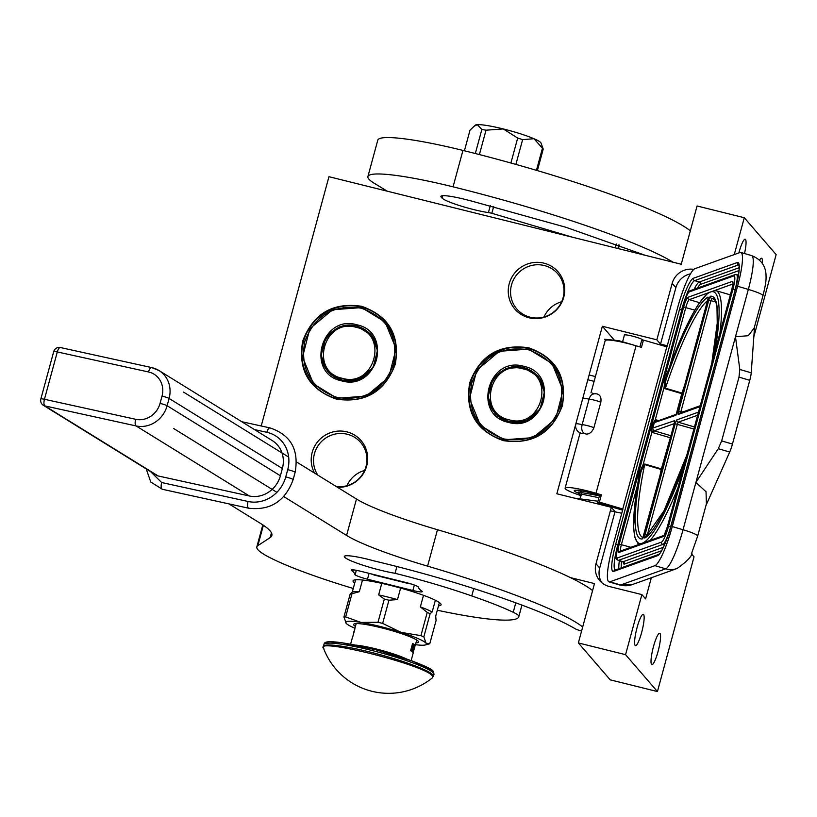 <?xml version="1.0" encoding="UTF-8"?>
<svg xmlns="http://www.w3.org/2000/svg" width="817" height="817" viewBox="0 0 817 817"><rect width="100%" height="100%" fill="white"/><g stroke="black" fill="none" stroke-linecap="round" stroke-linejoin="round"><path stroke-width="1.23" d="M528.66 347.797C556.04 357.54 567.264 376.851 562.351 405.732C551.945 433.255 532.306 444.887 503.425 440.649C476.056 430.906 464.822 411.594 469.734 382.713C480.141 355.201 499.779 343.559 528.66 347.797M528.568 348.645A47.703 46.61 139.2 0 1 552.251 363.167A47.703 46.61 139.2 0 1 561.728 405.671A47.703 46.61 139.2 0 1 503.732 440.046A47.703 46.61 139.2 0 1 480.049 425.534A47.703 46.61 139.2 0 1 476.321 369.948A47.703 46.61 139.2 0 1 528.568 348.645M361.594 306.283C388.974 316.016 400.197 335.327 395.285 364.219C384.878 391.731 365.24 403.373 336.369 399.135C308.989 389.392 297.756 370.081 302.668 341.2C313.074 313.677 332.713 302.045 361.594 306.283M361.502 307.131A47.703 46.61 139.2 0 1 385.185 321.643A47.703 46.61 139.2 0 1 394.662 364.157A47.703 46.61 139.2 0 1 336.665 398.522A47.703 46.61 139.2 0 1 312.982 384.01A47.703 46.61 139.2 0 1 309.255 328.424A47.703 46.61 139.2 0 1 361.502 307.131M337.492 487.289A28.513 27.86 -40.8 0 0 367.282 463.229A28.513 27.86 -40.8 0 0 346.857 431.856A28.513 27.86 -40.8 0 0 317.313 442.201A28.513 27.86 -40.8 0 0 314.596 473.135M543.908 263.145A28.513 27.86 -40.8 0 0 509.236 283.693A28.513 27.86 -40.8 0 0 529.059 317.782A28.513 27.86 -40.8 0 0 563.73 297.235A28.513 27.86 -40.8 0 0 543.908 263.145M261.215 425.984L328.955 176.697L681.245 264.248L697.075 205.986L744.287 217.72L734.279 254.557M693.827 269.375A19.005 18.566 -40.8 0 0 672.166 283.366L656.837 339.811L602.354 326.269L556.847 493.774L611.32 507.306L595.991 563.75A19.005 18.566 -40.8 0 0 609.206 586.473L641.886 594.592L625.567 654.672L578.354 642.938L594.48 583.583L570.429 577.609M317.823 475.126A26.992 26.369 139.2 0 1 318.64 444.897A26.992 26.369 139.2 0 1 347.256 434.246A26.992 26.369 -40.8 0 1 360.654 442.457A26.992 26.369 -40.8 0 1 363.555 472.553A26.992 26.369 -40.8 0 1 336.247 486.513M530.253 317.231A26.992 26.369 139.2 0 1 516.855 309.02A26.992 26.369 139.2 0 1 514.741 277.576A26.992 26.369 139.2 0 1 544.296 265.525A26.992 26.369 -40.8 0 1 557.694 273.736A26.992 26.369 -40.8 0 1 559.808 305.19A26.992 26.369 -40.8 0 1 530.253 317.231M744.512 253.525A16.156 2.829 104 0 0 745.482 239.442A16.156 2.829 104 0 0 745.175 239.238A16.156 2.829 104 0 0 738.864 252.913M762.373 263.493A16.156 2.829 104 0 0 761.883 258.438A16.156 2.829 104 0 0 761.577 258.233A16.156 2.829 104 0 0 759.565 260.194M744.287 217.72L776.15 254.608L753.836 336.737M578.354 642.938L610.217 679.836L657.43 691.56L625.567 654.672M635.166 645.45A16.156 2.829 104 0 0 635.473 645.655A16.156 2.829 104 0 0 641.876 631.623A16.156 2.829 104 0 0 643.582 614.496A16.156 2.829 104 0 0 643.275 614.292A16.156 2.829 104 0 0 636.872 628.324A16.156 2.829 104 0 0 635.166 645.45M651.578 664.446A16.156 2.829 104 0 0 651.884 664.65A16.156 2.829 104 0 0 658.288 650.618A16.156 2.829 104 0 0 659.993 633.492A16.156 2.829 104 0 0 659.676 633.287A16.156 2.829 104 0 0 653.283 647.319A16.156 2.829 104 0 0 651.578 664.446M641.886 594.592L645.593 598.881L651.343 577.742M691.345 553.722L694.031 556.837L657.43 691.56M614.976 511.81L599.698 568.04A19.005 18.566 -40.8 0 0 601.792 582.684M615.027 511.595L611.32 507.306M621.216 513.137L621.768 513.27M602.354 326.269L614.415 340.229M624.331 335.368A9.692 1.174 15.2 0 1 624.208 335.093A9.692 1.174 15.2 0 1 632.215 336.073A9.692 1.174 15.2 0 1 642.918 340.178A9.692 1.174 15.2 0 1 642.673 340.352L642.795 339.903M690.498 273.838A19.005 18.566 -40.8 0 0 675.873 287.655L660.534 344.1L656.837 339.811M660.534 344.1L667.275 345.775M364.617 470.439A26.992 26.369 -40.8 0 0 346.919 485.727M561.657 301.728A26.992 26.369 -40.8 0 0 543.969 317.006M579.641 490.557L581.592 492.692M598.922 497.706L581.929 494.214L580.387 497.134M598.401 503.323L599.841 503.629M598.31 503.64L598.943 503.435M580.642 490.721L581.959 491.334M599.443 495.776L578.191 491.987L580.499 496.716M597.962 501.219L574.382 498.125M637.546 346.214L618.786 340.669L620.552 341.843M617.152 341.169L618.408 340.658M676.18 414.342L681.797 393.651L665.273 388.78L664.088 387.421L655.254 419.918L655.51 421.756L676.496 414.229M655.898 421.664L654.213 423.063L652.732 428.527L653.508 430.457A1.9 1.859 70.3 0 0 654.182 430.825L674.188 423.645M575.995 423.788A7.598 0.919 -164.8 0 1 582.143 424.677A6.883 3.932 -79.7 0 0 582.49 431.407A6.883 3.932 -79.7 0 0 583.358 432.54A7.598 7.598 0 0 0 585.462 433.858L586.494 434.093C589.721 434.031 592.192 431.897 593.908 427.689L600.832 402.209C601.465 397.746 600.321 395.03 597.37 394.06L597.819 394.182A7.598 7.598 0 0 0 592.611 394.254A6.883 3.932 -79.7 0 0 592.591 394.264A6.883 3.932 -79.7 0 0 589.067 399.186L582.143 424.677A7.598 0.919 15.2 0 1 589.884 426.311A7.598 0.919 15.2 0 1 593.908 427.689M622.758 509.001L599.402 502.118L601.383 494.836L595.991 493.254A26.604 3.217 -164.8 0 0 565.619 487.718A26.604 3.217 -164.8 0 0 565.098 488.147A26.604 3.217 -164.8 0 0 576.291 493.999L580.795 495.602M740.845 252.443L751.63 255.619A38.011 6.434 106.4 0 1 748.341 289.412L737.557 286.236A38.011 6.434 -73.6 0 0 740.845 252.443A38.011 6.434 -73.6 0 0 740.008 252.504L694.95 268.66A38.011 6.434 -73.6 0 0 677.61 307.743L666.968 346.888L643.428 340.086L641.447 347.368L636.055 345.775A26.604 3.217 -164.8 0 0 605.683 340.25A26.604 3.217 -164.8 0 0 605.162 340.669L590.987 392.854M581.153 494.295A17.106 2.073 15.2 0 1 574.269 490.639A17.106 2.073 15.2 0 1 574.606 490.363A17.106 2.073 15.2 0 1 594.133 493.917L599.515 495.51L597.544 502.792L622.615 510.165M705.949 505.56L729.693 452.046A11.407 1.93 106.4 0 0 732.451 444.08L749.771 380.303A11.407 1.93 106.4 0 0 751.221 372.818L754.571 326.616M739.804 369.458L738.997 377.137L721.666 440.914L718.286 448.686L695.91 482.408L735.484 336.747L748.27 335.716L754.203 327.974L762.955 295.734A19.005 2.298 -164.8 0 0 748.341 289.412L735.484 336.747L739.804 369.458L751.221 372.818M672.268 526.567L683.043 529.743A19.005 2.298 -164.8 0 1 697.667 536.064L706.419 503.823L706.031 491.752L695.91 482.408L683.043 529.743A38.011 6.434 106.4 0 1 665.702 568.826L620.644 584.992A38.011 6.434 106.4 0 1 619.807 585.043L632.011 584.676A19.005 18.587 -109.7 0 1 620.644 584.992L609.87 581.816L654.928 565.65A38.011 6.434 -73.6 0 0 672.268 526.567L737.557 286.236M599.402 502.118L597.544 502.792M643.428 340.086L641.57 340.75L639.895 346.908M622.952 508.93L612.311 548.074A38.011 6.434 -73.6 0 0 609.033 581.867A38.011 6.434 -73.6 0 0 609.87 581.816M666.784 346.959L622.891 508.511M601.383 494.836L599.515 495.51M575.852 423.911A7.598 7.598 0 0 0 583.124 433.5L584.257 433.224M661.862 469.029L644.827 464.025L643.132 464.546L639.946 471.746L640.957 471.858L637.995 482.755A131.139 22.212 -73.6 0 0 642.203 543.223A131.139 22.212 -73.6 0 0 683.655 466.711M658.716 420.602L656.776 420.03A3.799 3.717 70.3 0 0 655.254 419.918L653.202 422.961L651.711 428.425L651.956 432.05L643.132 464.546L643.755 465.281L640.957 471.858A126.39 21.405 106.4 0 0 642.182 538.954A3.799 0.643 106.4 0 0 643.959 535.043L643.939 535.115M682.461 393.212L665.447 388.187L665.007 387.064L664.088 387.421L664.967 379.629L668.776 369.376M638.046 482.541L638.649 476.515L637.995 482.755A1.9 1.052 9.9 0 0 637.924 482.959L633.583 526.73L634.656 536.912L638.475 544.582M732.859 284.01L707.849 292.966L698.923 303.556C689.579 317.833 679.591 339.545 668.96 368.722L668.275 370.315M665.007 387.064L665.988 379.731L664.967 379.629M677.548 411.411L676.353 414.464L676.966 414.056A1.9 1.859 -109.7 0 0 675.812 415.322A3.799 0.643 106.4 0 0 677.548 411.411L707.675 300.523A3.799 0.643 106.4 0 0 707.879 297.163A126.39 21.405 106.4 0 0 665.988 379.731L668.949 368.835L666.264 374.86M714.814 352.045A131.139 22.212 -73.6 0 0 710.463 291.975A131.139 22.212 -73.6 0 0 668.949 368.835A1.9 0.633 -160.1 0 1 668.96 368.722M714.017 290.77L716.519 290.811A133.038 22.539 106.4 0 1 719.91 333.295M730.347 294.876L716.519 290.811M651.711 428.425L674.331 420.775A3.799 0.643 106.4 0 1 674.086 424.156L642.765 538.086L643.796 537.596L643.02 537.535A124.49 21.089 106.4 0 1 644.684 464.607L643.755 465.281M523.677 367.16L506.091 368.467L492.457 379.885L488.086 396.98L494.683 413.106L508.838 421.776L526.424 420.479L540.057 409.051L544.428 391.956L537.831 375.83L523.677 367.16M492.243 409.031L495.337 413.831M538.464 376.596L534.144 372.828M523.768 366.312C488.168 355.62 471.991 415.148 508.531 422.389C544.132 433.081 560.309 373.543 523.768 366.312M504.028 438.954C531.775 443.028 550.638 431.846 560.636 405.406C565.364 377.658 554.58 359.102 528.272 349.737C500.525 345.673 481.662 356.855 471.664 383.296C466.936 411.043 477.72 429.599 504.028 438.954M503.936 439.801L533.133 437.636L555.764 418.682L563.015 390.291L552.067 363.534L528.568 349.135L499.381 351.3L476.75 370.264L469.499 398.645L480.447 425.402L503.936 439.801M523.074 368.855C490.711 359.133 475.994 413.259 509.226 419.836C541.589 429.568 556.306 375.432 523.074 368.855M537.954 376.566L538.883 377.127M495.807 414.331L495.388 413.341M356.733 325.626L339.147 326.933L325.513 338.35L321.142 355.456L327.74 371.572L341.894 380.242L359.48 378.945L373.114 367.517L377.485 350.422L370.887 334.306L356.733 325.626M325.299 367.497L328.393 372.297M371.521 335.062L367.201 331.293M356.825 324.778C321.224 314.085 305.047 373.614 341.588 380.855C377.188 391.547 393.365 332.008 356.825 324.778M337.084 397.419C364.831 401.494 383.694 390.312 393.692 363.871C398.42 336.124 387.636 317.568 361.328 308.203C333.581 304.138 314.719 315.321 304.721 341.761C299.992 369.509 310.777 388.065 337.084 397.419M336.992 398.267L366.19 396.102L388.821 377.148L396.071 348.757L385.124 322L361.625 307.601L332.437 309.766L309.806 328.73L302.556 357.111L313.503 383.867L336.992 398.267M356.13 327.321C323.767 317.599 309.051 371.725 342.282 378.302C374.646 388.034 389.362 333.898 356.13 327.321M371.01 335.031L371.939 335.593M328.863 372.797L328.444 371.806M356.314 570.307L355.272 574.157L352.832 571.338A11.407 1.379 15.2 0 1 351.29 570.378A11.407 1.379 15.2 0 1 351.177 570.092A11.407 1.379 15.2 0 1 360.593 571.246L405.998 582.521A11.407 1.379 15.2 0 1 418.59 587.352A11.407 1.379 15.2 0 1 418.202 587.576L420.643 590.405A11.407 1.379 15.2 0 1 422.297 591.641A11.407 1.379 15.2 0 1 412.881 590.497L367.476 579.212A11.407 1.379 15.2 0 1 354.997 574.668A11.407 1.379 15.2 0 1 354.884 574.382A11.407 1.379 15.2 0 1 355.272 574.157M592.58 590.568A209.07 25.286 -164.8 0 0 437.473 529.722A114.033 13.797 -164.8 0 1 356.478 499.024L296.51 461.942M288.677 457.101L183.508 392.068M582.684 626.976A209.07 25.286 -164.8 0 0 427.577 566.14A114.033 13.797 15.2 0 1 346.582 535.441L283.744 496.583M276.881 492.334L173.613 428.486M396.909 566.538L395.06 573.309A32.69 3.952 15.2 0 1 344.58 557.153A28.891 3.493 15.2 0 1 344.304 556.438A28.891 3.493 15.2 0 1 373.92 560.87A172.193 20.833 15.2 0 1 486.472 592.703A185.122 22.396 15.2 0 1 575.199 628.763A7.598 0.919 -164.8 0 0 581.581 631.071M473.768 588.567L471.766 595.95A114.799 13.889 -164.8 0 0 395.06 573.309M437.309 610.228A136.847 16.554 -164.8 0 0 518.795 616.743A136.847 16.554 -164.8 0 0 518.856 616.365A38.011 4.596 -164.8 0 0 513.229 612.28A127.34 15.4 -164.8 0 0 471.766 595.95M228.934 503.885L260.572 523.452A190.065 22.988 15.2 0 1 271.857 535.513A190.065 22.988 15.2 0 1 270.161 537.596L257.845 545.644A114.033 13.797 -164.8 0 0 256.834 546.89A114.033 13.797 -164.8 0 0 267.578 556.408A136.847 16.554 -164.8 0 0 353.25 588.495M418.375 586.963L418.202 587.576M353.23 569.857L352.832 571.338M354.721 583.072A45.619 5.515 15.2 0 1 353.475 581.99A45.619 5.515 15.2 0 1 353.036 580.856A45.619 5.515 15.2 0 1 394.601 586.453A45.619 5.515 15.2 0 1 440.639 603.651A45.619 5.515 15.2 0 1 441.078 604.774A45.619 5.515 15.2 0 1 438.504 605.836M370.499 573.708A30.413 3.676 -164.8 0 0 374.584 575.137L408.714 583.614A30.413 3.676 -164.8 0 0 410.91 583.889M435.359 600.24L432.173 611.974L430.13 613.69A46.947 5.678 -164.8 0 0 427.23 612.433L420.929 635.636L401.014 632.358A41.81 5.055 -164.8 0 0 380.252 626.496A41.81 5.055 -164.8 0 0 361.063 622.431L345.662 616.927A46.947 5.678 -164.8 0 0 343.926 617.029L346.357 623.555A41.81 5.055 -164.8 0 0 354.935 628.242M378.005 622.268A46.947 5.678 15.2 0 1 380.313 622.83A46.947 5.678 15.2 0 1 382.642 623.412L388.943 600.219A46.947 5.678 -164.8 0 0 384.307 599.065L378.005 622.268L361.063 622.431A41.81 5.055 -164.8 0 0 346.122 623.3M362.482 580.029L359.317 591.712L351.964 593.734A46.947 5.678 -164.8 0 0 350.227 593.836L343.926 617.029M350.227 593.836L352.27 592.121A43.709 5.29 -164.8 0 0 352.27 592.121L355.62 579.804M351.964 593.734L345.662 616.927M384.307 599.065L378.639 594.899L381.774 583.369M400.616 588.077L397.491 599.586L388.943 600.219M439.393 602.558L435.716 616.089L436.074 620.573L429.773 643.765L426.035 643.173A41.81 5.055 -164.8 0 0 401.014 632.358L382.642 623.412M427.23 612.433L420.367 606.878L423.502 595.317M430.13 613.69L423.829 636.882A46.947 5.678 -164.8 0 0 420.929 635.636M415.465 644.684A41.81 5.055 -164.8 0 0 425.238 644.981A41.81 5.055 -164.8 0 0 426.035 643.173L423.829 636.882M429.773 643.765L425.238 644.981M415.955 642.877A33.64 4.065 15.2 0 0 418.539 642.06A33.64 4.065 15.2 0 0 418.222 641.222A33.64 4.065 -164.8 0 0 384.266 628.539A33.64 4.065 -164.8 0 0 353.618 624.413A33.64 4.065 -164.8 0 0 353.935 625.25A33.64 4.065 15.2 0 0 355.426 626.435M359.317 591.712A43.709 5.29 -164.8 0 0 352.29 592.111M397.491 599.586A43.709 5.29 -164.8 0 0 378.639 594.899M432.173 611.974A43.709 5.29 -164.8 0 0 420.367 606.878M673.116 262.226A209.07 25.286 -164.8 0 0 453.057 186.827A104.535 12.643 -164.8 0 0 367.895 176.564A104.535 12.643 -164.8 0 0 369.07 179.342A104.535 12.643 -164.8 0 0 374.513 183.447L387.299 191.198M690.324 230.803A209.07 25.286 -164.8 0 0 462.953 150.42A104.535 12.643 -164.8 0 0 377.791 140.146L367.895 176.564M493.703 206.435L491.844 213.288A7.598 0.919 -164.8 0 0 488.413 212.604A28.891 3.493 -164.8 0 1 460.38 205.843A28.891 3.493 -164.8 0 1 442.079 198.102L441.221 197.163A28.891 3.493 -164.8 0 1 440.894 196.397A28.891 3.493 -164.8 0 1 469.469 200.533A7.598 0.919 -164.8 0 0 471.777 201.115L565.885 227.269L645.144 255.272M491.844 213.288L572.748 237.277M464.413 150.777L470.01 130.199L475.228 125.164A34.212 4.136 15.2 0 1 477.342 124.654A34.212 4.136 15.2 0 1 503.262 128.933A34.212 4.136 15.2 0 1 533.95 138.716A34.212 4.136 15.2 0 1 541.017 143.036L543.223 149.092A38.011 4.596 -164.8 0 0 542.457 148.204L536.442 170.324M473.635 126.482L477.342 124.654L481.846 129.505A38.011 4.596 15.2 0 1 486.023 130.189L503.262 128.933L517.682 138.063A38.011 4.596 15.2 0 1 522.625 139.636L533.95 138.716L542.457 148.204M537.382 170.6L543.223 149.092M515.895 164.401L522.625 139.636M510.901 163.012L517.682 138.063M479.395 154.566L486.023 130.189M475.32 153.525L481.846 129.505M324.012 648.964C310.48 636.351 425.453 664.915 432.295 675.873L432.469 677.793L433.98 674.403A57.016 6.893 15.2 0 0 433.429 672.994A57.016 6.893 15.2 0 0 375.881 651.496A57.016 6.893 15.2 0 0 323.93 644.501C324.553 642.325 324.472 638.516 363.953 646.87C395.602 653.457 434.082 668.541 433.051 671.298L433.98 674.403M326.238 643.296L340.893 642.56L376.004 649.821L412.942 661.219L432.111 670.716M412.953 652.426A3.799 0.664 104 0 0 413.943 649.77L414.934 646.135A31.363 3.789 -164.8 0 0 415.159 645.828A31.363 3.789 -164.8 0 0 414.852 645.052A31.363 3.789 -164.8 0 0 412.595 643.428L410.614 650.71A31.363 3.789 -164.8 0 1 412.871 652.334A31.363 3.789 -164.8 0 1 413.177 653.11L411.155 660.544M350.626 644.102L352.648 636.668A31.363 3.789 -164.8 0 1 352.873 636.361L354.854 629.08A31.363 3.789 -164.8 0 0 354.629 629.386A31.363 3.789 -164.8 0 0 354.67 629.754M414.934 646.135L414.403 645.522A3.799 0.664 104 0 1 413.943 649.77L413.136 652.732M412.299 651.803A3.799 0.664 104 0 1 412.881 648.545A3.799 0.664 104 0 1 414.331 645.471A3.799 0.664 104 0 1 414.403 645.522L412.595 643.428M411.482 651.231A3.799 0.664 104 0 0 412.667 648.3A3.799 0.664 104 0 0 413.126 644.041A3.799 0.664 104 0 0 413.055 644A3.799 0.664 104 0 0 411.605 647.074A3.799 0.664 104 0 0 411.033 650.955M411.012 650.649A3.799 0.664 104 0 0 411.339 649.934M412.503 645.144A3.799 0.664 104 0 0 412.534 644.542M412.319 651.496L414.209 647.534L413.688 647.33A3.799 0.664 104 0 0 413.708 647.268M414.127 647.442L413.514 648.187L413.759 647.013A3.799 0.664 104 0 0 413.81 646.022M411.748 649.964L411.063 649.801L411.829 650.056L413.004 645.726L411.829 650.056M411.707 647.85L412.82 645.512L412.35 644.96L411.707 647.85M412.034 645.716L412.595 645.849M413.433 646.86L412.82 651.619M413.422 648.565L412.871 651.19L413.422 648.565M135.663 419.295L44.445 399.278L57.302 351.943A5.699 2.134 -77.6 0 1 60.438 347.552L151.656 367.568L158.988 370.53L272.275 440.588A26.604 24.459 121.7 0 1 282.376 468.509L280.405 475.79A26.604 24.459 121.7 0 1 249.379 495.99L136.092 425.933A26.604 24.459 -58.3 0 0 167.117 405.732L169.099 398.451A26.604 24.459 -58.3 0 0 158.988 370.53A26.604 24.459 -58.3 0 0 151.921 367.681A5.699 2.134 102.4 0 0 151.656 367.568A5.699 2.134 102.4 0 0 148.531 371.96L57.302 351.943A5.699 0.694 -164.8 0 0 53.708 351.627L40.85 398.962A5.699 5.699 0 0 0 43.352 405.303A5.699 5.239 121.7 0 0 44.864 405.916L136.092 425.933A5.699 2.134 -77.6 0 1 135.663 419.295A20.905 19.22 -58.3 0 0 160.04 403.424L162.021 396.143A20.905 19.22 -58.3 0 0 148.531 371.96M40.85 398.962A5.699 0.694 -164.8 0 1 44.445 399.278A5.699 2.134 102.4 0 0 44.864 405.916L158.151 475.964L249.379 495.99M158.151 475.964A5.699 5.239 121.7 0 1 156.639 475.351L43.352 405.303M595.991 563.75L599.698 568.04M672.166 283.366L675.873 287.655M686.597 455.906A126.39 21.405 106.4 0 1 644.868 537.994A3.799 0.643 106.4 0 1 645.073 534.635L675.199 423.747A3.799 0.643 106.4 0 1 676.936 419.846A1.9 1.859 70.3 0 0 678.243 422.195L697.647 415.23M699.975 406.652L678.416 414.382A1.9 1.859 -109.7 0 1 679.57 413.126L700.23 405.712M674.331 420.775A1.9 1.859 70.3 0 0 675.404 423.043M600.832 402.209A7.598 0.919 -164.8 0 0 596.808 400.82A7.598 0.919 -164.8 0 0 589.067 399.186A7.598 0.919 15.2 0 0 582.919 398.298M718.286 448.686L729.693 452.046M697.667 536.064L691.887 552.537C692.55 555.662 687.608 560.993 677.068 568.509A19.005 18.587 -109.7 0 1 665.702 568.826L654.928 565.65M738.997 377.137L749.771 380.303M721.666 440.914L732.451 444.08M679.468 309.541A30.413 5.147 106.4 0 1 693.347 278.28L737.281 262.512A30.413 5.147 106.4 0 1 735.331 289.504L671.523 524.371A30.413 5.147 106.4 0 1 657.644 555.642L613.71 571.4A30.413 5.147 106.4 0 1 615.661 544.408L679.468 309.541L681.644 309.939A28.513 4.831 106.4 0 1 694.644 280.629L738.588 264.861A28.513 4.831 106.4 0 1 738.885 264.79M636.055 345.775L595.991 493.254M693.347 278.28A1.9 1.859 70.3 0 0 694.644 280.629L699.321 281.998L739.171 267.7M737.281 262.512A1.9 1.859 70.3 0 0 738.588 264.861L738.936 264.963M657.644 555.642A1.9 1.859 -109.7 0 1 658.798 554.386L658.798 554.375C661.882 552.016 666.11 542.028 671.482 524.402L735.29 289.535C738.639 276.503 739.804 268.17 738.782 264.545L739.222 264.82M613.71 571.4A1.9 1.859 -109.7 0 1 614.864 570.143L658.798 554.386M615.14 570.041A28.513 4.831 106.4 0 1 617.836 544.806L681.807 309.99M615.661 544.408L617.999 544.857M694.174 289.289A28.513 4.831 106.4 0 1 699.321 281.998A1.9 1.859 70.3 0 1 700.618 284.347L739.028 270.57M618.857 568.703A28.513 4.831 106.4 0 1 619.357 560.758M697.412 288.135A26.604 4.504 106.4 0 1 700.618 284.347M621.298 567.835A26.604 4.504 106.4 0 1 621.574 561.412M623.177 561.708A19.005 3.217 -73.6 0 0 624.423 564.077L661.545 550.76M623.34 561.81L622.738 561.759A17.106 2.9 -73.6 0 0 623.116 561.728L663.343 547.308M624.423 564.077A1.9 1.859 70.3 0 0 623.116 561.728L618.449 560.36L662.832 544.439L664.435 544.908M661.525 542.09A15.206 2.574 -73.6 0 0 668.469 526.454L732.869 289.402A15.206 2.574 -73.6 0 0 733.85 275.901L689.466 291.832A15.206 2.574 -73.6 0 0 682.522 307.458L618.081 544.541C613.822 563.699 617.06 557.551 618.071 560.38A17.106 2.9 -73.6 0 0 618.449 560.36A1.9 1.859 70.3 0 1 617.141 558.011L661.525 542.09A1.9 1.859 70.3 0 0 662.832 544.439A17.106 2.9 -73.6 0 0 670.634 526.842L670.788 526.894M668.469 526.454L670.634 526.842L735.208 289.851M732.869 289.402L735.045 289.8A17.106 2.9 -73.6 0 0 736.515 274.594L738.456 275.155M618.122 544.51A15.206 2.574 -73.6 0 0 617.141 558.011M689.466 291.832A1.9 1.859 -109.7 0 1 690.62 290.566C688.884 290.382 686.178 296.02 682.491 307.488L618.081 544.541M733.85 275.901A1.9 1.859 -109.7 0 1 735.004 274.645L690.62 290.566M664.17 535.36L667.315 526.883A9.508 1.614 106.4 0 1 663.016 536.626L618.622 552.547A9.508 1.614 106.4 0 1 619.235 544.112L683.645 307.059A9.508 1.614 106.4 0 1 687.975 297.286L732.369 281.365A9.508 1.614 106.4 0 1 731.756 289.8L667.326 526.924M663.016 536.626A1.9 1.859 -109.7 0 1 663.884 535.492M618.622 552.547A1.9 1.859 -109.7 0 1 619.776 551.281L663.915 535.452M620.532 551.015A7.598 1.287 106.4 0 1 621.41 544.51L637.566 485.022M619.235 544.112L630.898 547.298M669.777 366.465L685.81 307.458A7.598 1.287 106.4 0 1 689.282 299.645L699.536 302.658M683.645 307.059L694.858 310.123M639.946 471.746L638.649 476.515M687.975 297.286A1.9 1.859 70.3 0 0 689.282 299.645L707.808 292.997M732.369 281.365A1.9 1.859 70.3 0 0 732.88 283.254M677.855 488.055A133.038 22.539 106.4 0 1 650.097 540.415M659.748 476.832A124.49 21.089 106.4 0 1 661.219 469.469L670.941 435.604M653.508 430.457L651.956 432.05A3.799 3.717 70.3 0 0 653.314 432.775L670.348 437.779M653.202 422.961L675.812 415.322M674.086 424.156L643.959 535.043M676.936 419.846L698.494 412.105M678.416 414.382A3.799 0.643 106.4 0 1 678.661 411.012L708.788 300.125A3.799 0.643 106.4 0 1 710.565 296.203A126.39 21.405 106.4 0 1 711.873 362.86M644.827 464.025L644.684 464.607L661.219 469.469A1.9 0.817 11.7 0 0 661.709 469.581M653.314 432.775L654.182 430.825L670.716 435.686A1.9 1.859 70.3 0 1 670.9 435.757M656.776 420.03L656.531 421.388M682.307 393.784L681.981 393.059A124.49 21.089 106.4 0 1 684.615 385.277M707.624 300.595A124.49 21.089 106.4 0 0 665.447 388.187L665.273 388.78M707.879 297.163A1.9 1.848 59.8 0 0 708.993 299.43M710.565 296.203A1.9 1.869 84.3 0 0 711.852 298.562A124.49 21.089 106.4 0 1 713.323 298.685L714.773 299.921L716.203 303.332L716.989 307.56L717.234 323.236L711.75 363.32M644.868 537.994A1.9 1.848 -120.2 0 1 645.716 536.881L663.986 510.829L686.709 455.478M708.114 298.43L677.528 411.482M674.525 422.052L674.066 424.227M647.044 535.962L677.375 424.146L678.243 422.195L694.46 426.964M645.073 534.635L647.912 535.227M675.199 423.747L693.899 429.017M680.592 412.759L710.964 300.513L711.852 298.562L714.232 299.257M678.661 411.012L682.777 411.972M708.788 300.125L715.763 301.933M523.615 367.63A28.125 27.482 -40.8 0 0 492.865 380.232A28.125 27.482 -40.8 0 0 495.071 412.983A28.125 27.482 -40.8 0 0 509.042 421.541A28.125 27.482 -40.8 0 0 539.843 408.98A28.125 27.482 -40.8 0 0 537.647 376.208A28.125 27.482 -40.8 0 0 523.687 367.65M495.122 413.045A28.125 27.482 -40.8 0 0 495.184 413.106A28.125 27.482 -40.8 0 0 509.144 421.664A28.125 27.482 -40.8 0 0 539.945 409.103A28.125 27.482 -40.8 0 0 537.76 376.331A28.125 27.482 -40.8 0 0 537.698 376.269M542.774 384.235A28.125 27.482 -40.8 0 0 538.28 376.943A28.125 27.482 -40.8 0 0 538.015 376.637L540.507 379.517M497.931 416.282L495.449 413.402A28.125 27.482 -40.8 0 0 495.705 413.719A28.125 27.482 -40.8 0 0 502.271 419.223M342.098 380.007A28.125 27.482 -40.8 0 0 372.899 367.446A28.125 27.482 -40.8 0 0 370.704 334.674A28.125 27.482 -40.8 0 0 356.743 326.116A28.125 27.482 -40.8 0 0 325.932 338.667A28.125 27.482 -40.8 0 0 328.128 371.449A28.125 27.482 -40.8 0 0 342.098 380.007M328.179 371.51A28.125 27.482 -40.8 0 0 328.24 371.572A28.125 27.482 -40.8 0 0 342.2 380.13A28.125 27.482 -40.8 0 0 373.012 367.568A28.125 27.482 -40.8 0 0 370.816 334.796A28.125 27.482 -40.8 0 0 370.755 334.735M375.84 342.701A28.125 27.482 -40.8 0 0 371.337 335.409A28.125 27.482 -40.8 0 0 371.071 335.103L373.563 337.983M330.987 374.758L328.505 371.878A28.125 27.482 -40.8 0 0 328.761 372.184A28.125 27.482 -40.8 0 0 335.327 377.689M356.478 499.024L346.582 535.441M437.473 529.722L427.577 566.14M344.907 555.968L344.58 557.153M513.229 612.28L515.793 602.844M518.856 616.365L521.92 605.101M257.845 545.644L263.38 525.27M271.448 532.847L270.161 537.596M369.07 573.35L367.476 579.212M414.352 585.043L412.881 590.497M618.847 244.916L617.877 248.501M462.953 150.42L453.057 186.827M441.221 197.163L441.558 195.896M442.079 198.102L442.722 195.702M490.323 205.578L488.413 212.604M616.202 243.946L615.15 247.817M432.469 677.793A69.568 69.568 0 0 1 323.512 648.187L323.409 646.41A57.016 6.893 15.2 0 1 375.36 653.406A57.016 6.893 15.2 0 1 432.918 674.903A57.016 6.893 15.2 0 1 433.459 676.313M406.069 658.747A31.363 3.789 -164.8 0 0 355.926 645.134M162.634 489.291A5.699 2.134 102.4 0 1 162.348 489.281A5.699 2.134 102.4 0 1 162.083 489.169A5.699 2.134 -77.6 0 1 161.664 482.53L150.522 471.572M146.202 468.907L150.777 482.03L162.348 489.281L248.756 508.235A5.699 2.134 102.4 0 1 248.491 508.133A5.699 2.134 -77.6 0 1 248.062 501.485L161.664 482.53M248.756 508.235C270.427 510.676 285.225 501.148 293.15 479.63A5.699 0.694 15.2 0 0 292.813 479.273A5.699 0.694 -164.8 0 0 285.736 476.954A32.312 29.698 121.7 0 1 248.062 501.485M293.15 479.63L295.131 472.349A5.699 0.694 15.2 0 0 294.784 471.991A5.699 0.694 -164.8 0 0 287.717 469.673L285.736 476.954M270.253 428.026A5.699 2.134 102.4 0 0 269.998 427.914A5.699 2.134 102.4 0 0 266.863 432.305L254.495 429.589M287.717 469.673A32.312 29.698 -58.3 0 0 266.863 432.305M280.405 475.79L167.117 405.732A5.699 0.694 -164.8 0 0 160.04 403.424M162.021 396.143A5.699 0.694 -164.8 0 1 169.099 398.451L282.376 468.509M53.708 351.627A5.699 5.699 0 0 1 60.438 347.552A5.699 2.134 -77.6 0 1 60.693 347.654M610.37 510.839L621.778 513.25M599.402 503.466L600.934 503.783M594.112 381.345L587.821 379.752M595.409 376.576L589.118 374.983M604.692 339.269L618.786 340.669M565.098 488.147L580.121 432.857M632.011 584.676L677.068 568.509M751.63 255.619C760.647 259.173 765.447 265.484 766.019 274.553C766.029 279.057 766.673 280.66 762.955 295.734M609.033 581.867L619.807 585.043M593.99 393.876A7.598 7.598 0 0 0 592.254 393.12M618.071 560.38L622.738 561.759M736.515 274.594L735.004 274.645M732.982 283.09L732.849 282.825C732.481 284.806 733.88 280.027 731.715 289.831L667.315 526.883M638.077 481.622L637.924 482.959M579.753 499.463L582.061 490.966M622.462 342.252L624.454 334.919M598.197 504.048L598.463 503.058M555.805 367.854L552.067 363.534M484.175 429.732L480.437 425.402M537.647 376.208L523.656 367.63C498.656 359.868 476.944 394.294 495.071 412.983L509.175 421.684C534.175 429.446 555.887 395.009 537.76 376.331L537.647 376.208M388.259 325.626L385.124 322M317.67 388.698L313.493 383.867M370.704 334.674L356.712 326.095C331.712 318.334 310 352.76 328.128 371.449L342.231 380.15C367.231 387.912 388.943 353.475 370.816 334.796L370.704 334.674M518.795 616.743L521.951 605.111M262.808 524.882L256.834 546.89M618.418 248.634L619.368 245.11M323.409 646.41L323.93 644.501M354.629 629.386L356.202 623.596M415.159 645.828L416.731 640.038M354.21 631.439A0.95 0.95 0 0 0 353.863 632.705M295.131 472.349C299.124 449.697 290.75 434.889 269.998 427.914L241.771 421.715"/></g></svg>
